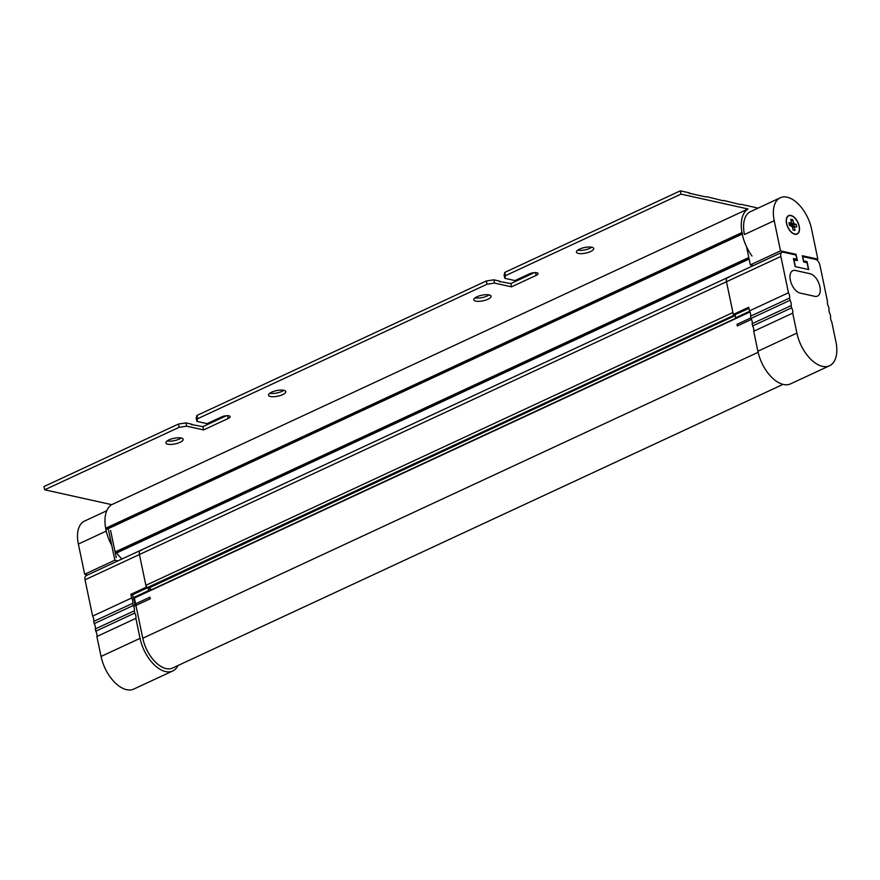 <?xml version="1.0" encoding="UTF-8"?>
<svg xmlns="http://www.w3.org/2000/svg" width="880" height="880" viewBox="0 0 880 880"><rect width="100%" height="100%" fill="white"/><g stroke="black" fill="none" stroke-linecap="round" stroke-linejoin="round"><path stroke-width="1.32" d="M799.073 226.226A9.911 5.467 -114.9 0 1 797.06 233.838A9.911 5.467 -114.9 0 1 786.687 223.476A9.911 5.467 -114.9 0 1 788.711 215.864A9.911 5.467 -114.9 0 1 799.073 226.226M789.514 225.39L792.407 226.754L793.1 230.054L794.926 230.45L794.453 226.512L796.807 227.007L796.246 224.312L794.024 223.817L792.66 219.648L790.845 219.241L791.417 223.135L788.953 222.684L789.514 225.39M789.349 224.609L791.175 223.179M789.459 225.137L793.353 222.937M791.318 221.518L792.66 219.648M790.757 225.665L794.024 223.817M791.571 225.852L796.246 224.312M794.42 226.523L792.451 226.974L794.332 226.578M792.572 227.546L794.233 227.161M793.056 229.856L794.926 230.45M802.516 256.619L815.452 259.336A5.434 2.992 65.1 0 1 819.896 265.111L827.486 301.422A5.434 2.992 65.1 0 0 827.53 303.952A5.434 2.992 65.1 0 0 828.586 306.713L829.059 308.957A5.434 2.992 65.1 0 0 829.103 311.498A5.434 2.992 65.1 0 0 830.17 314.259L830.632 316.503A5.434 2.992 65.1 0 0 830.676 319.033A5.434 2.992 65.1 0 0 831.743 321.794L835.912 341.77A31.218 17.226 -114.9 0 1 829.554 365.75A31.218 17.226 -114.9 0 1 796.895 333.113L792.715 313.137L753.72 331.265L757.889 351.23L796.895 333.113M829.554 365.75L790.559 383.867A31.218 17.226 -114.9 0 1 757.889 351.23M735.955 318.483A8.14 4.499 -114.9 0 0 735.636 317.779L735.009 314.787L733.304 314.413L748.704 307.252L749.463 310.893A5.434 2.992 -114.9 0 1 750.574 316.184L751.036 318.428A5.434 2.992 -114.9 0 1 752.147 323.719L752.609 325.963A5.434 2.992 -114.9 0 1 753.72 331.265M735.834 318.208L150.898 590.029A2.035 1.122 65.1 0 0 149.226 587.862L147.532 587.488L748.924 308.319M752.609 325.963L791.615 307.846A5.434 2.992 -114.9 0 1 792.715 313.137M791.615 307.846L791.142 305.602L752.147 323.719M751.036 318.428L790.042 300.311A5.434 2.992 -114.9 0 1 791.142 305.602M790.042 300.311L789.569 298.067L750.574 316.184M749.463 310.893L788.458 292.765A5.434 2.992 -114.9 0 1 789.569 298.067M788.458 292.765L780.879 256.465L726.484 281.732A5.434 2.992 -114.9 0 1 727.584 277.563A5.434 2.992 65.1 0 0 726.484 281.732L139.436 554.532A5.434 2.992 -114.9 0 1 140.536 550.363A5.434 2.992 65.1 0 0 139.436 554.532L146.256 587.202L130.867 594.363L132.561 594.737L133.188 597.729A8.14 4.499 -114.9 0 1 134.387 601.128A8.14 4.499 -114.9 0 1 134.563 604.307L134.893 605.913L136.081 606.177M733.304 314.413L726.484 281.732L732.919 312.521L145.871 585.321L139.436 554.532L85.041 579.81A5.434 2.992 -114.9 0 1 86.141 575.641L781.979 252.285A5.434 2.992 65.1 0 0 780.879 256.465M781.979 252.285A5.434 2.992 65.1 0 1 783.222 252.186L795.949 255.013L796.84 259.281L793.441 258.533L795.124 266.574L808.698 269.577L807.015 261.536L805.277 262.35M795.091 260.095L796.84 259.281M803.407 260.887L807.015 261.536M802.736 256.509L803.627 260.788M790.306 279.884L790.405 280.379A11.946 6.589 65.1 0 0 800.184 293.095L814.77 296.329A11.946 6.589 65.1 0 0 817.498 296.109A11.946 6.589 65.1 0 0 819.929 286.935L819.819 286.429A11.946 6.589 65.1 0 0 810.051 273.713L795.454 270.479A11.946 6.589 65.1 0 0 792.737 270.71A11.946 6.589 65.1 0 0 790.306 279.884A11.946 6.589 -114.9 0 1 792.737 270.71A11.946 6.589 -114.9 0 1 795.454 270.479L810.051 273.713A11.946 6.589 -114.9 0 1 819.819 286.429L819.929 286.935A11.946 6.589 -114.9 0 1 817.498 296.109A11.946 6.589 -114.9 0 1 814.77 296.329L800.184 293.095A11.946 6.589 -114.9 0 1 790.405 280.379L790.306 279.884M750.926 317.889L737 324.357L737.341 325.963L751.509 319.374M735.636 317.779L749.661 311.256M783.046 384.373L172.601 668.03A28.501 15.73 -114.9 0 1 142.78 638.242L134.376 598.026L749.991 311.96M283.844 390.302A8.822 2.86 -11.8 0 1 282.007 391.358A8.822 2.86 -11.8 0 1 269.819 393.239M282.689 394.625A8.822 2.86 -11.8 0 1 273.757 396.715A8.822 2.86 -11.8 0 1 268.543 395.208A8.822 2.86 -11.8 0 1 271.656 392.183A8.822 2.86 -11.8 0 1 280.599 390.082A8.822 2.86 -11.8 0 1 285.813 391.6A8.822 2.86 -11.8 0 1 282.689 394.625M181.214 437.998A8.822 2.86 -11.8 0 1 179.377 439.054A8.822 2.86 -11.8 0 1 167.189 440.924M180.059 442.321A8.822 2.86 -11.8 0 1 171.127 444.411A8.822 2.86 -11.8 0 1 165.913 442.893A8.822 2.86 -11.8 0 1 169.026 439.868A8.822 2.86 -11.8 0 1 177.958 437.778A8.822 2.86 -11.8 0 1 183.183 439.285A8.822 2.86 -11.8 0 1 180.059 442.321M591.745 247.225A8.822 2.86 -11.8 0 1 589.897 248.281A8.822 2.86 -11.8 0 1 577.709 250.162M590.579 251.548A8.822 2.86 -11.8 0 1 581.647 253.638A8.822 2.86 -11.8 0 1 576.433 252.131A8.822 2.86 -11.8 0 1 579.557 249.106A8.822 2.86 -11.8 0 1 588.489 247.005A8.822 2.86 -11.8 0 1 593.703 248.523A8.822 2.86 -11.8 0 1 590.579 251.548M489.115 294.921A8.822 2.86 -11.8 0 1 487.267 295.977A8.822 2.86 -11.8 0 1 475.079 297.847M487.949 299.244A8.822 2.86 -11.8 0 1 479.017 301.334A8.822 2.86 -11.8 0 1 473.803 299.827A8.822 2.86 -11.8 0 1 476.927 296.791A8.822 2.86 -11.8 0 1 485.859 294.701A8.822 2.86 -11.8 0 1 491.073 296.219A8.822 2.86 -11.8 0 1 487.949 299.244M191.433 424.534L202.906 426.657L226.446 415.712M499.334 281.468L510.807 283.58L534.347 272.646M689.194 193.237L706.167 196.999M178.442 424.05L44 486.53L44.682 489.797L179.124 427.317L178.442 424.05L185.944 422.895L191.037 424.028L191.708 424.886L192.06 424.248M179.124 427.317L186.626 426.162L203.599 429.924L228.228 418.473A5.401 1.749 168.2 0 0 230.131 416.625A5.401 1.749 168.2 0 0 228.932 415.833L228.899 415.822A5.401 1.749 168.2 0 0 221.441 416.977L207.075 423.654L196.889 421.388L196.207 418.121L196.922 415.459L486.343 280.973L493.834 279.818L498.938 280.951L499.598 281.82L499.95 281.171M486.343 280.973L487.025 284.24L197.604 418.726L196.922 415.459M196.889 421.388L197.604 418.726M44.682 489.797L111.694 504.658A33.385 18.425 65.1 0 0 105.655 528.253L741.961 232.562A33.385 18.425 65.1 0 1 748 208.967L111.694 504.658M689.821 192.94L689.469 193.589L688.798 192.72L680.317 190.839L680.999 194.106L748 208.967M680.999 194.106L505.494 275.66L504.812 272.393L504.097 275.044L504.779 278.311L505.494 275.66M487.025 284.24L494.516 283.085L511.489 286.847L536.118 275.407A5.401 1.749 168.2 0 0 538.032 273.548A5.401 1.749 168.2 0 0 536.822 272.756L536.789 272.745A5.401 1.749 168.2 0 0 529.331 273.9L514.965 280.577L504.779 278.311M680.317 190.839L504.812 272.393M723.129 200.761L706.783 196.702M740.091 204.523L723.756 200.464M757.218 208.494L756.657 207.768L740.718 204.237M111.782 545.479A33.385 18.425 65.1 0 1 105.941 529.738L742.247 234.047A33.385 18.425 65.1 0 0 752.004 256.036M114.741 550.352A33.385 18.425 65.1 0 0 115.698 551.716L748.803 257.521M122.067 558.921A33.385 18.425 65.1 0 1 116.611 552.959L749.122 259.039M758.01 208.131A33.385 18.425 65.1 0 0 757.669 208.021L757.075 208.307M742.247 234.047L741.961 232.562M780.296 197.769L750.541 211.607A29.854 16.478 65.1 0 0 744.458 234.542L774.213 220.715A29.854 16.478 -114.9 0 1 780.296 197.769A29.854 16.478 -114.9 0 1 811.547 228.987L817.839 259.149L802.318 255.706L803.638 261.987L807.026 262.735L808.445 269.522L795.377 266.629L793.958 259.842L797.357 260.59L796.048 254.309L780.516 250.866L774.213 220.715M116.611 552.959L115.698 551.716M105.941 529.738L105.655 528.253M116.391 551.87L748.891 257.95M106.293 529.089L742.61 233.398M494.516 283.085L493.834 279.818M511.489 286.847L510.807 283.58M186.626 426.162L185.944 422.895M203.599 429.924L202.906 426.657M786.522 223.443A10.175 5.621 65.1 0 0 792.726 233.332A10.175 5.621 65.1 0 0 799.238 226.259A10.175 5.621 65.1 0 0 792.374 215.974A10.175 5.621 65.1 0 0 786.291 219.494A10.175 5.621 65.1 0 0 786.522 223.443M816.497 259.776L817.839 259.149M794.992 254.793L796.048 254.309M753.412 265.573L750.343 264.891L780.516 250.866M750.343 264.891L746.559 246.774M147.532 587.488A2.035 1.122 -114.9 0 1 145.871 585.321M728.827 277.464A5.434 2.992 65.1 0 0 727.584 277.563M149.677 588.06L150.172 590.425A10.857 5.995 -114.9 0 1 150.271 590.645M134.893 605.913L150.293 598.752L149.952 597.146L134.563 604.307M132.726 603.295L133.199 605.539A5.434 2.992 -114.9 0 1 134.266 608.289A5.434 2.992 -114.9 0 1 134.31 610.83L95.304 628.947A5.434 2.992 -114.9 0 0 95.26 626.417A5.434 2.992 -114.9 0 0 94.204 623.656L93.731 621.412L132.726 603.295A5.434 2.992 -114.9 0 0 132.682 600.754A5.434 2.992 -114.9 0 0 131.626 597.993L130.867 594.363M131.626 597.993L92.62 616.121A5.434 2.992 -114.9 0 1 93.687 618.882A5.434 2.992 -114.9 0 1 93.731 621.412M134.31 610.83L134.772 613.074A5.434 2.992 -114.9 0 1 135.839 615.835A5.434 2.992 -114.9 0 1 135.883 618.365L96.877 636.493A5.434 2.992 -114.9 0 0 96.833 633.952A5.434 2.992 -114.9 0 0 95.777 631.191L95.304 628.947M135.883 618.365L140.052 638.341A31.218 17.226 65.1 0 0 172.722 670.978A31.218 17.226 65.1 0 0 177.947 665.555M134.772 613.074L95.777 631.191M140.052 638.341L101.057 656.458L96.877 636.493M101.057 656.458A31.218 17.226 65.1 0 0 133.716 689.095L172.722 670.978M92.62 616.121L85.041 579.81M133.199 605.539L94.204 623.656M146.256 587.202L147.961 587.576L132.561 594.737M141.779 550.264A5.434 2.992 65.1 0 0 140.536 550.363M148.907 591.272A8.14 4.499 -114.9 0 0 148.577 590.579L147.961 587.576M148.577 590.579L133.188 597.729M106.744 510.763L84.458 521.125A29.854 16.478 65.1 0 0 78.375 544.06L84.678 574.222L87.747 574.893M108.548 530.035L114.851 560.197L84.678 574.222M114.851 560.197L117.92 560.879M110.594 530.486L116.259 557.634M121.176 558.723L121.011 557.92M142.78 638.242L758.12 352.286M536.118 275.407L535.535 272.613M228.228 418.473L227.645 415.679M149.226 587.862L735.174 315.579M106.238 531.113L78.375 544.06M791.384 223.146L789.371 224.719"/></g></svg>

